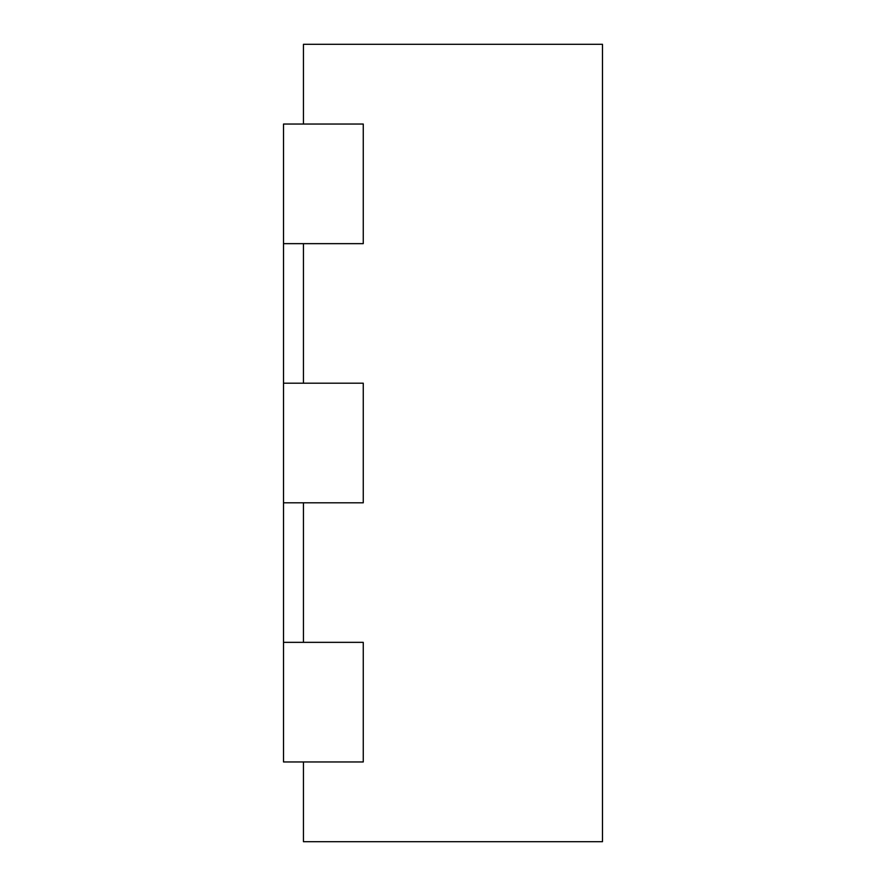 <?xml version="1.0" encoding="UTF-8"?>
<svg xmlns="http://www.w3.org/2000/svg" width="886" height="886" viewBox="0 0 886 886"><rect width="100%" height="100%" fill="white"/><g stroke="black" fill="none" stroke-linecap="round" stroke-linejoin="round"><path stroke-width="1.33" d="M283.52 642.35L363.26 642.35L363.26 761.96L283.52 761.96L283.52 502.805L363.26 502.805L303.455 502.805L303.455 642.35L363.26 642.35L363.26 761.96L303.455 761.96L303.455 841.7L602.48 841.7L602.48 44.3L303.455 44.3L303.455 124.04L363.26 124.04L363.26 243.65L363.26 124.04L283.52 124.04L283.52 243.65L363.26 243.65L303.455 243.65L303.455 383.195L363.26 383.195L363.26 502.805L363.26 383.195L283.52 383.195L283.52 243.65M283.52 502.805L283.52 383.195"/></g></svg>
